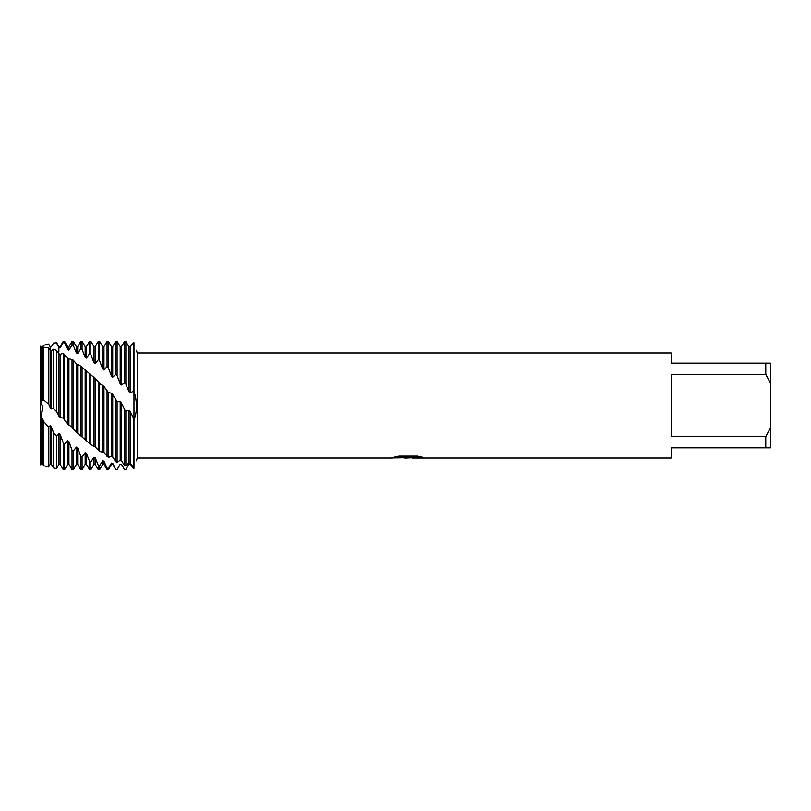 <?xml version="1.0" encoding="UTF-8"?>
<svg xmlns="http://www.w3.org/2000/svg" width="811" height="811" viewBox="0 0 811 811"><rect width="100%" height="100%" fill="white"/><g stroke="black" fill="none" stroke-linecap="round" stroke-linejoin="round"><path stroke-width="1.22" d="M50.13 407.639L51.407 408.876L53.475 408.551L56.476 411.41L58.889 416.084L60.166 417.3L63.268 418.162L67.648 424.305L71.915 426.991L76.406 432.131L90.822 444.509L95.242 446.912L99.581 451.453L103.96 452.447L108.339 457.404L111.442 456.451L112.719 457.069L115.821 461.692L117.098 462.341L120.2 460.212L121.478 460.658L124.58 465.615L125.857 466.061L128.959 462.706L130.236 462.98L133.977 468.292C137.191 458.337 137.191 458.337 133.977 468.292L133.339 468.413L130.236 464.044L128.959 464.156L125.857 469.498L124.58 469.599L121.478 464.308L120.2 464.237L117.098 469.731L115.821 469.518L112.719 463.314L111.442 463.071L111.442 464.358L108.339 469.731L108.339 468.383L107.062 468.089L103.96 461.155L102.683 460.739L102.683 464.358L99.581 469.731L99.581 465.849L98.303 465.372L95.201 457.81L93.924 457.232L93.924 464.358L90.822 469.731L90.822 462.047L89.545 461.398L86.442 453.379L85.165 452.65L85.165 464.358L82.063 469.731L82.063 457.08L80.786 456.258L77.684 447.956L76.406 447.094L76.406 464.358L73.304 469.731L73.304 451.038L72.027 450.075L68.925 441.65L67.648 440.667L67.648 464.358L64.545 469.731L64.545 444.043L63.268 442.958L60.166 434.595L58.889 433.51L58.889 464.358L56.476 468.535L56.476 435.902L53.475 432.618L51.407 426.931L50.13 425.765L48.619 427.194L43.571 421.416L43.571 465.686L42.648 464.135L40.55 464.794L40.55 417.908L42.608 407.963L40.55 397.339L42.648 409.362L40.55 417.908L40.55 346.946L42.648 348.172L43.571 347.179L43.571 399.782L48.619 404.121L50.13 407.639L50.13 350.24L48.619 347.99L43.571 347.179M407.821 457.992L403.797 457.992M407.254 458.053L405.013 458.053M765.777 436.642L671.184 436.642L671.184 374.358L765.777 374.358L770.45 383.127L770.45 427.873L765.777 436.642L765.777 447.834L671.184 447.834L671.184 458.053L412.262 458.053L422.713 457.292M765.777 374.358L765.777 363.166L671.184 363.166L671.184 352.947L137.181 352.947L137.181 458.053L136.42 460.841M394.247 457.181L409.149 457.242L391.155 458.053L137.181 458.053M409.149 457.242L394.024 457.242L398.951 456.137L417.604 456.137L423.018 457.374L407.193 457.992M136.43 350.22L137.181 352.947M133.977 342.708C137.191 352.663 137.191 352.663 133.977 342.708C137.191 352.663 137.191 352.663 133.977 342.708L133.339 342.587L130.236 346.956L128.959 346.844L125.857 341.502L124.58 341.401L124.58 382.873L125.857 384.11L128.959 391.662L130.236 392.818L133.339 391.358L133.977 391.977L133.977 342.708L133.977 391.977C137.191 399.083 137.191 414.441 133.977 419.023L133.977 391.977L133.977 419.023L130.236 411.532L128.959 410.366L125.857 410.995L124.58 409.646L124.58 465.615M133.977 468.292L133.977 419.023L133.977 468.292M391.389 457.992L407.984 457.708M40.55 346.206L41.462 347.919L40.55 346.206L42.648 346.865L43.571 345.314L48.619 344.046L50.13 346.682L51.407 346.733L53.475 343.134L56.476 342.739L53.475 343.134M770.45 383.127L770.45 363.166L765.777 363.166M765.777 447.834L770.45 447.834L770.45 427.873M121.478 460.658L121.478 403.037L120.2 401.759L117.098 401.587L112.719 394.481L111.442 393.274L108.339 392.402L103.96 386.33L99.753 383.674L95.201 378.514L80.786 366.146L76.406 363.855L73.304 360.196L67.648 358.3L63.268 353.322L60.166 354.336L58.889 353.728L56.476 350.281L53.475 349.257L51.407 350.676L50.13 350.24L50.13 346.642L49.258 345.131M124.58 409.646L121.478 403.037M120.2 460.212L120.2 401.759M117.098 462.341L117.098 401.587M117.098 469.731L115.821 469.518M56.476 342.739L58.889 347.605L60.166 347.838L60.166 346.642L63.268 341.269L63.268 342.526L64.545 342.81L67.648 349.723L68.925 350.129L68.925 346.642L72.027 341.269L72.027 345.01L73.304 345.476L76.406 353.008L77.684 353.586L77.684 346.642L80.786 341.269L80.786 348.74L82.063 349.389L85.165 357.387L86.442 358.107L86.442 346.642L89.545 341.269L89.545 353.667L90.822 354.478L93.924 362.781L95.201 363.642L95.201 346.642L98.303 341.269L98.303 359.668L99.581 360.631L102.683 369.025L103.96 369.998L103.96 346.642L107.062 341.269L107.062 366.582L108.339 367.657L111.442 376.04L112.719 377.135L112.719 346.642L115.821 341.269L117.098 341.269L117.098 375.594L120.2 383.796L121.478 384.961L124.58 382.873M115.821 341.269L115.821 374.378L117.098 375.594M112.719 457.069L112.719 394.481M115.821 400.218L115.821 461.692M111.442 456.461L111.442 393.274M108.339 457.404L108.339 392.402M108.339 469.731L107.062 469.731L107.062 468.089M107.062 341.269L108.339 341.269L108.339 367.657M103.96 452.447L103.96 386.33M107.062 391.084L107.062 456.593M102.683 451.697L102.683 385.164M99.581 451.453L99.581 383.502M99.581 469.731L98.303 469.731L98.303 465.372M98.303 341.269L99.581 341.269L99.581 360.631M95.201 446.881L95.201 378.514M98.303 382.234L98.303 450.5M93.924 445.989L93.924 377.419M90.822 444.509L90.822 375.047M90.822 469.731L89.545 469.731L89.545 461.398M89.545 341.269L90.822 341.269L90.822 354.478M86.442 440.414L86.442 371.266M89.545 373.861L89.545 443.424M85.165 439.4L85.165 370.272M82.063 436.754L82.063 367.221M82.063 469.731L80.786 469.731L80.786 456.258M80.786 341.269L82.063 341.269L82.063 349.389M77.684 433.226L77.684 364.737M80.786 366.146L80.786 435.568M76.406 432.131L76.406 363.855M73.304 428.37L73.304 360.196M73.304 469.731L72.027 469.731L72.027 450.075M72.027 341.269L73.304 341.269L73.304 345.476M68.925 425.471L68.925 359.05M72.027 359.253L72.027 427.093M67.648 424.305L67.648 358.3M64.545 419.49L64.545 354.123M64.545 469.731L63.268 469.731L63.268 442.958M63.268 341.269L64.545 341.269L64.545 342.81M60.166 417.3L60.166 354.336M63.268 353.322L63.268 418.162M58.889 416.084L58.889 353.728M56.476 411.41L56.476 350.281M56.476 468.535L53.475 467.937L53.475 432.618M51.407 408.876L51.407 350.676M53.475 349.257L53.475 408.551M120.2 464.237L117.098 469.61M111.442 463.071L108.339 468.383M102.683 460.739L99.581 465.849M93.924 457.232L90.822 462.047M85.165 452.65L82.063 457.08M76.406 447.094L73.304 451.038M67.648 440.667L64.545 444.043M58.889 433.51L56.476 435.902M43.571 421.416L42.648 418.821L41.371 417.604L40.55 417.908L40.55 464.794M40.55 346.946L40.55 397.339L42.648 400.391L43.571 399.782M124.58 341.411L122.491 344.898M43.571 465.686L48.619 466.954L50.13 464.358L50.13 425.765M60.166 347.838L63.268 342.526M68.925 350.129L72.027 345.01M77.684 353.586L80.786 348.74M86.442 358.107L89.545 353.667M95.201 363.642L98.303 359.668M103.96 369.998L107.062 366.582M112.719 377.135L115.821 374.378M40.773 464.865L40.773 418.162M41.371 464.014L41.371 417.604M42.648 464.135L42.648 418.821M48.619 466.954L48.619 427.194M48.619 404.121L48.619 347.99M51.407 346.733L53.475 343.063M50.13 464.358L51.407 464.358L51.407 426.931M58.889 351.954L58.889 346.642L56.476 342.465M58.889 464.358L60.166 464.358L60.166 434.595M67.648 349.723L67.648 346.642L64.545 341.269M67.648 464.358L68.925 464.358L68.925 441.65M76.406 353.008L76.406 346.642L73.304 341.269M76.406 464.358L77.684 464.358L77.684 447.956M85.165 357.387L85.165 346.642L82.063 341.269M85.165 464.358L86.442 464.358L86.442 453.379M93.924 362.77L93.924 346.642L90.822 341.269M93.924 464.358L95.201 464.358L95.201 457.81M102.683 369.025L102.683 346.642L99.581 341.269M102.683 464.358L103.96 464.358L103.96 461.155M111.442 376.04L111.442 346.642L108.339 341.269M111.442 464.358L112.719 464.358L112.719 463.314M120.2 383.796L120.2 346.642L117.098 341.269M121.478 384.961L121.478 346.642L122.481 344.898M120.2 464.358L121.478 464.308M133.339 342.587L133.339 391.358M133.339 418.435L133.339 468.15M130.236 392.818L130.236 346.956M130.236 462.98L130.236 411.532M125.857 384.11L125.857 341.502M125.857 466.061L125.857 410.995M128.959 391.662L128.959 346.844M128.959 462.706L128.959 410.366M41.371 399.154L41.371 347.899M40.773 397.522L40.773 346.956M42.648 400.391L42.648 348.172M50.13 346.642L51.407 346.642M51.407 464.358L53.475 467.937M58.889 346.642L60.166 346.642M60.166 464.358L63.268 469.731M67.648 346.642L68.925 346.642M68.925 464.358L72.027 469.731M76.406 346.642L77.684 346.642M77.684 464.358L80.786 469.731M85.165 346.642L86.442 346.642M86.442 464.358L89.545 469.731M93.924 346.642L95.201 346.642M95.201 464.358L98.303 469.731M102.683 346.642L103.96 346.642M103.96 464.358L107.062 469.731M111.442 346.642L112.719 346.642M112.719 464.358L115.821 469.731M120.2 346.642L121.478 346.642M121.478 464.358L122.481 466.102"/></g></svg>
